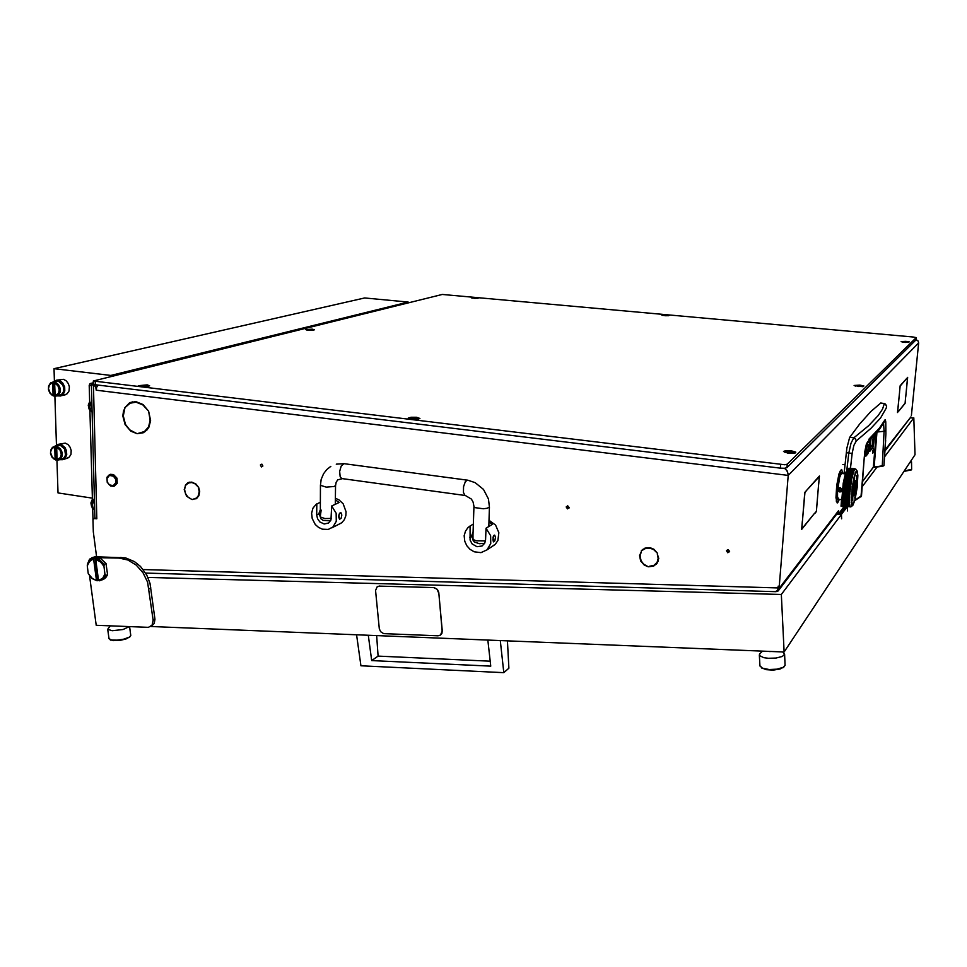 <?xml version="1.0" encoding="UTF-8"?>
<svg xmlns="http://www.w3.org/2000/svg" width="967" height="967" viewBox="0 0 967 967"><rect width="100%" height="100%" fill="white"/><g stroke="black" fill="none" stroke-linecap="round" stroke-linejoin="round"><path stroke-width="1.45" d="M569.116 507.566L567.762 505.862L566.178 506.926L567.508 508.884L569.116 507.566M568.983 508.098L567.556 507.3L567.448 505.838M262.831 465.731L261.803 464.196L260.316 464.994L261.489 466.976L262.831 465.731M262.77 466.167L262.009 464.293M641.387 551.734L639.562 555.481L640.65 561.029L644.264 565.115L648.265 566.735L643.696 564.075L641.097 560.836L640.045 555.892L641.218 552M184.214 489.701L186.474 496.071L191.817 499.48L188.009 497.123L185.362 493.375L184.624 489.471L185.459 485.966L184.214 489.701M124.803 408.654L123.268 415.979L125.444 424.392L129.687 429.783L136.77 433.615L130.823 431.185L125.118 424.586L122.869 415.931L123.486 410.902L124.803 408.654M729.614 551.444L728.284 549.679L726.495 550.694L727.788 552.749L729.614 551.444M727.389 549.74L727.813 551.359L729.553 551.77M140.13 433.168L142.874 432.382M142.693 432.454L145.219 431.572M132.793 401.788L130.388 403.046M135.537 401.607L132.926 402.248M656.4 564.112L653.414 565.622M658.152 561.235L656.037 563.725M188.263 483.125L189.52 482.182M189.52 482.666L191.091 482.05M196.253 498.706L194.681 498.875M197.486 497.751L196.241 498.223M642.547 550.332L643.055 549.208M643.393 549.619L646.101 547.781M96.905 386.74L95.685 387.054L94.331 385.337L96.362 384.866L97.462 385.857M885.192 449.764L910.527 417.406M96.265 384.854L94.669 384.515M91.418 385.615L89.266 385.362L90.088 383.609L93.328 383.766L91.394 384.552L93.4 385.229L96.809 518.747L94.839 517.841L91.394 384.552M657.596 553.366L653.91 549.232L650.114 547.685L644.904 548.168L641.242 551.009L645.122 548.652L650.054 548.192L653.656 549.655L657.596 553.366M193.303 499.105L196.132 498.779L198.876 495.781L199.661 491.369L198.706 487.658M192.24 499.54L196.543 497.945L198.501 495.515L199.25 491.345L198.344 487.827M198.489 487.223L196.059 484.104L191.95 482.134L187.852 482.799L185.301 485.313L188.783 482.896L191.95 482.593L195.116 483.911L198.489 487.223M648.784 566.819L653.692 566.07L657.077 563.29L658.72 558.406L657.367 554.043L658.213 558.346L657.028 562.383L653.97 565.344L649.292 566.348M148.459 411.011L143.116 404.52L136.009 401.643L129.373 403.021L124.646 407.989L130.061 403.203L136.021 402.115L142.923 404.895L148.459 411.011M137.181 433.675L143.358 432.684L147.057 429.88L148.882 427.196L150.574 420.488L148.676 411.458L150.163 420.415L148.519 426.918L144.458 431.524L138.426 433.289M95.056 518.179L92.989 519.448L93.279 531.874L96.543 556.787M778.689 590.1L778.254 586.135L777.77 590.499L775.159 591.695L777.722 591.429L779.015 589L788.274 475.184L787.404 471.231L784.6 468.318M837.797 512.788L838.691 513.997L844.264 506.14M779.064 588.552L838.691 510.564L837.64 512.993M911.434 415.435L918.638 342.898L788.25 475.45L96.156 390.197L96.724 387.138L98.296 385.096M784.442 468.33L786.739 470.385L788.008 473.443M915.93 339.671L917.949 340.771L918.638 342.898M844.082 473.757L846.899 448.156L849.594 437.483L859.651 423.969L870.784 411.543L880.78 402.985L884.406 403.626M841.556 499.601L841 506.164L843.248 506.188L843.2 504.738M880.756 403.009L885.276 403.94L886.63 406.345M849.86 437.036L853.885 437.858L868.547 425.698L878.205 415.568L882.46 409.162L884.382 403.698L885.409 404.109L886.582 405.874L886.256 408.05L880.538 417.974L870.88 428.357L856.327 440.976L855.457 438.764L853.474 438.269L850.996 443.406L848.833 453.112L852.217 453.293L853.909 445.473L856.327 440.976M846.318 452.58L848.833 453.112L846.887 469.865M841 505.62L843.127 505.608M869.611 448.446L871.968 448.64L872.512 446.899L870.88 446.718M871.908 448.712L869.829 451.287L869.551 450.646L871.025 438.885L869.732 447.117M873.697 435.754L872.512 446.899M872.742 451.553L872.766 453.402L873.213 452.411L873.419 448.761L872.742 451.553M867.302 444.385L869.357 444.615L869.49 442.366L869.176 441.133L867.411 443.237L867.061 447.02L868.777 445.183L867.109 454.671L868.535 451.952L867.387 451.674M869.357 444.615L868.559 451.807M865.55 454.949L866.77 455.094L865.828 456.231L865.55 455.191L866.432 444.639M850.44 468.318L852.217 453.293M843.913 505.729L841.024 506.2M884.805 421.201L885.313 419.702L885.748 421.866L885.845 434.002L884.007 465.393L882.109 466.384L873.261 467.424L862.769 481.24M877.226 431.971L884.116 431.33L882.255 465.889L873.358 467.146L862.782 481.058M876.972 432.261L874.228 466.856L873.358 467.146L876.295 433.011M861.367 495.853L854.828 500.326M873.334 436.129L872.294 444.965L870.252 447.177M866.77 455.094L867.121 451.323L865.755 451.964M867.87 441.435L866.323 444.288L864.752 451.903L860.981 496.784M864.256 457.137L867.387 442.233L879.076 429.819L884.769 421.274M883.56 423.558L884.116 431.33L885.893 430.52M109.513 475.365L106.926 478.399L107.18 481.917L109.259 484.818L113.248 485.664L115.847 482.63L115.593 479.112L113.514 476.199L109.513 475.365M113.997 486.232L110.649 486.002L107.18 482.267L106.999 477.19L109.525 474.531L113.054 474.688L116.536 478.387L116.741 483.464L113.997 486.232M114.457 486.063L117.212 483.295L117.007 478.23L113.526 474.519L110.19 474.301M841.363 469.539L838.993 473.866L836.721 485.507L835.911 497.715L837.156 502.925M842.571 473.576L841.737 469.708L840.118 471.134L836.89 485.41L836.37 501.257L837.615 502.816L839.32 499.31M841.508 473.419L840.988 472.585M837.555 499.891L838.256 499.202M841.653 473.431L840.891 472.609L839.694 474.579L837.785 483.464M837.265 493.46L836.914 498.488L837.531 499.879L838.401 499.226M472.839 538.909L471.4 536.286L473.068 532.055M473.334 523.957L468.137 527.39L465.441 531.113L464.22 535.706L464.776 541.29L466.831 545.739L470.107 549.377L474.241 551.794L481.01 552.58L486.957 549.824L490.777 543.563L490.632 535.706L486.026 528.224L492.288 524.319L488.927 521.938M492.227 546.355L495.334 544.167L497.836 540.577L498.887 532.696L495.575 525.081L488.988 520.234M493.496 541.919L493.025 537.507L493.545 535.621L494.572 535.162M470.083 525.927L470.071 540.13L472.15 543.901L476.924 546.706L482.025 545.944L484.709 543.164L485.603 540.13L486.026 528.224M492.868 539.429L493.557 536.286L494.79 535.186L495.491 537.181L494.802 540.855L493.472 541.907L492.868 539.429M320.174 516.475L318.759 513.948L320.222 510.08M320.295 502.26L316.136 504.363L312.994 508.183L311.628 513.235L312.196 518.505L315.29 524.44L318.53 527.414L322.325 529.239L328.26 529.445L333.023 526.894L336.298 521.286L336.105 513.211L331.681 505.995L339.151 502.441L335.416 499.879M338.655 524.416L341.798 522.688L344.385 519.678L345.848 515.798L346.065 511.809L343.128 503.843L339.103 499.927L335.428 498.223M339.622 519.339L338.825 515.471L339.538 513.223L340.662 512.788M316.85 503.867L316.753 514.903L317.551 518.711L319.811 521.902L324.211 524.029L328.599 523.014L330.968 520.065L331.681 505.995M338.728 516.861L339.465 513.852L341.049 512.885L341.859 515.048L341.133 518.336L339.538 519.291L338.728 516.861M484.636 543.297L479.427 543.659L474.338 542.003L472.996 540.033L472.984 534.485M321.117 510.092L320.307 516.233M837.773 498.368L836.83 494.983M837.942 482.158L839.441 476.03L841.133 473.673M845.194 473.89L841.399 473.443L839.694 477.166L837.555 490.849L837.507 496.675L838.486 499.202M857.838 476.03L857.113 470.893L855.469 472.138L852.181 486.715L851.589 504.46L851.987 505.427L852.918 505.282L854.731 500.664M854.417 469.092L855.13 469.418L853.631 471.461L851.516 479.656L849.727 492.59L849.485 503.734L850.259 506.865L851.057 506.756M842.958 504.423L841.919 498.815L843.212 483.246L845.642 472.452L848.76 468.354M844.082 505.946L843.248 506.188M844.288 506.104L845.46 506.309M843.998 502.308L843.889 500.495L844.396 501.462L843.236 503.795L843.853 505.572M843.236 503.795L844.082 484.83L846.439 473.129L847.696 469.696L849.207 468.644L848.422 468.729M852.06 470.748L851.347 471.388L851.818 470.155L852.132 471.014L852.942 470.24L852.423 471.521L852.241 470.784M850.283 468.294L849.667 468.221M851.347 468.415L850.742 468.354M850.573 468.33L849.92 468.27L850.573 468.33M849.8 468.27L849.123 468.33L849.8 468.27M852.423 468.548L851.806 468.475M851.637 468.463L850.984 468.403L851.637 468.463M848.76 469.527L849.256 468.717L848.7 469.853L849.691 469.72L848.978 470.264L848.796 469.636M848.095 469.273L848.627 469.611L847.817 469.817M850.066 468.487L849.594 469.055L850.017 468.439M852.29 468.681L852.954 468.632L852.253 468.802M851.927 468.524L851.262 468.596L851.927 468.524M851.129 468.62L850.658 469.188L851.129 468.62M853.486 468.681L852.87 468.608M848.663 469.732L848.132 471.002L848.627 469.611M847.467 470.675L847.999 471.122L847.189 471.449M850.319 468.85L849.824 469.66L850.283 468.777M847.14 500.447L847.056 498.464L847.588 499.431L845.339 504.109L846.27 504.496L845.376 504.375M846.608 499.516L846.633 501.571L846.657 499.141L844.191 504.109L843.647 503.36L844.022 502.622L844.3 504.242L844.65 503.626L845.194 504.351L844.3 504.242M846.065 500.701L846.149 502.574L846.125 500.326L845.557 501.426L845.11 500.459L845.533 499.383L845.98 500.495M848.252 497.92L848.325 495.515L848.748 496.76L847.056 500.64M847.745 496.869L847.684 499.226L847.817 496.506L846.065 500.314L846.052 498.174L846.512 499.298M845.267 504.242L845.098 502.767L845.194 504.351M844.239 504.351L844.493 505.39L844.264 503.988L843.526 504.448M845.569 501.788L845.69 503.469L845.617 501.414L844.892 502.115L845.001 500.568L845.472 501.607M849.558 494.886L849.727 492.59M849.014 493.932L848.857 496.53L849.086 493.593L847.177 497.775L847.285 495.297L847.672 496.615M843.695 505.149L844.143 505.753M847.696 501.704L847.672 499.649L848.132 500.773L846.415 504.242M847.152 500.846L847.624 501.873L847.225 502.719L846.717 501.764L847.225 500.652M846.645 501.921L847.068 503.033L846.766 503.614L846.246 502.755L846.548 501.74M848.76 499.359L848.833 497.002L849.231 498.271L848.264 500.592L848.095 498.682L848.675 499.564L847.624 501.873M845.303 504.484L845.871 505.112L844.977 504.992L845.339 504.121M844.916 505.088L845.484 505.62L844.977 504.992M846.173 502.9L846.693 503.747L846.33 504.375L845.835 503.686L846.065 502.731M849.401 497.884L849.497 495.757M848.289 502.852L848.216 500.979L848.7 502.006L847.491 504.375M847.721 502.066L848.216 503.009L847.829 503.747L847.322 502.888L847.793 501.897M847.249 503.033L847.769 503.88L847.406 504.52L846.899 503.819L847.14 502.864M849.352 500.58L849.377 498.682M848.76 499.794L848.845 501.716L848.301 500.797L848.675 499.564M846.633 505.656L846.379 504.617L846.633 505.656M845.98 505.221L846.572 505.729L846.04 505.137M845.617 505.681L846.222 506.067L845.678 505.62M846.79 503.892L847.346 504.629L846.476 504.569L846.693 503.747M846.101 497.642L846.21 495.164L846.149 497.727L843.297 502.804M845.593 496.591L845.533 498.96L845.666 496.228L843.031 502.03M845.013 497.957L845.448 499.153L844.989 500.169L844.566 499.129L845.073 497.594L844.457 498.815L844.022 497.606L844.517 496.458L844.928 497.727M847.322 494.802L846.959 493.412L847.527 492.118L847.866 493.533L846.004 497.86M846.862 493.666L846.693 496.252L846.923 493.327L845.025 497.509L845.134 495.019L845.521 496.349M843.236 501.921L843.925 502.453M844.457 499.238L844.481 501.293L844.505 498.863L843.913 500.036L843.623 499.323L843.937 497.824L844.372 499.02M850.174 488.335L850.489 485.918M848.651 491.719L848.373 490.184L848.941 488.927L849.244 490.39L847.225 495.031M848.216 490.535L847.974 493.279L848.289 490.233L846.246 494.657L846.403 492.07L846.79 493.4M849.691 487.32L849.364 490.136L849.763 487.066L847.576 491.587L847.817 488.891L848.168 490.257M846.608 499.093L846.705 496.82L846.693 499.31M847.769 496.385L847.938 493.799L847.841 496.639M844.614 503.336L844.493 501.655L844.469 503.626M843.417 503.795L844.131 504.218M849.05 493.412L849.304 490.668L849.086 493.593L848.397 494.935L848.035 493.557L848.603 492.251L848.941 493.666M849.812 491.671L850.066 489.278M849.606 504.701L849.461 503.444M848.941 504.17L849.147 505.427L848.978 503.795L848.579 504.484M848.518 504.895L849.086 505.523L848.18 505.403L848.579 504.786M848.083 506.527L847.733 505.971L848.301 506.394L847.14 506.43L848.035 506.551M848.119 505.499L848.712 506.007L847.817 505.886L848.144 505.197M849.884 506.019L849.667 505.125M849.195 505.632L849.763 506.164L849.256 505.548M848.833 506.744L848.204 506.563L848.833 506.744M848.821 506.092L849.413 506.503L848.881 506.031M849.546 506.551L850.162 506.817L849.546 506.382M848.905 503.88L848.796 502.199L848.966 503.819L848.482 504.653L847.938 503.904L848.313 503.178L848.845 504.012M847.866 504.025L848.385 504.81L847.515 504.653L847.769 503.88M849.425 502.876L849.364 501.269M847.346 506.164L847.056 505.354L847.539 505.983L846.391 506.092L847.285 506.212M846.343 506.14L846.959 506.406L846.343 505.959M847.443 504.762L847.902 505.548L847.116 505.27L847.515 504.653M853.607 471.545L854.042 470.458M853.172 471.026L852.652 472.512L853.317 470.905M852.326 471.799L851.77 473.419L852.362 471.872L851.564 472.38L851.383 471.533L852.096 470.893L852.29 471.642M845.134 484.503L844.892 483.065L845.569 481.759L845.799 483.174L843.695 487.839M844.445 483.959L844.771 483.319L845.013 484.769L844.372 486.111L844.239 485.41M844.167 485.954L844.058 486.752M850.078 475.776L850.609 473.721L850.041 476.163L849.231 477.069L849.135 475.716L849.751 474.845L849.945 475.982M848.893 476.078L848.349 478.254L848.966 476.03L848.156 476.936L847.962 475.74L848.675 474.712L848.857 475.849M851.468 472.706L850.9 474.434L851.516 472.754L850.718 473.359L850.537 472.416L851.25 471.666L851.431 472.525M846.729 481.385L846.512 480.007L847.213 478.786L847.418 480.115L845.013 484.769M846.379 480.248L845.92 482.932L846.451 480.103L844.131 484.54M848.047 477.396L847.551 479.874L848.119 477.311L847.31 478.302L847.104 477.045L847.829 475.945L848.011 477.154M852.967 473.492L853.426 472.053M852.543 472.839L851.951 474.41L852.507 472.658M843.998 487.295L844.3 486.655L844.578 488.117L843.973 489.459L843.828 488.77M843.768 489.302L843.683 490.1M845.448 486.244L845.182 484.781L845.847 483.452L846.089 484.902L843.357 491.115M845.061 485.047L845.279 486.594L844.699 487.852L844.421 486.389L845.182 484.781M850.307 477.202L850.827 474.978L850.271 477.577L849.461 478.568L849.92 476.284L850.162 477.42M849.123 477.517L848.579 479.729L849.086 477.287M851.685 473.854L851.153 475.909L851.649 473.661M847.007 483.065L846.778 481.651L847.455 480.381L847.672 481.759L845.315 486.498M846.645 481.892L846.21 484.636L846.596 481.626M848.289 478.919L847.805 481.518L847.588 480.14L848.252 478.665M852.338 475.885L852.785 474.132M844.336 491.188L844.022 489.737L844.626 488.395L844.928 489.858L843.103 494.27M843.635 490.632L844.227 491.441L843.671 492.747L843.502 492.07M843.466 492.59L843.405 493.351M845.774 487.984L845.581 486.328L846.137 485.18L846.403 486.643L844.227 491.441M845.376 486.788L845.049 489.592L845.496 486.522M850.537 478.701L851.057 476.332L850.513 479.064L849.703 480.14L849.727 478.423L850.198 477.65L850.404 478.931M849.364 479.052L849.57 480.381L848.893 481.639L848.712 480.563L849.328 478.798M851.903 475.111L851.383 477.335L851.867 474.906M847.285 484.769L846.85 488.13L846.572 486.655L845.654 488.25M846.923 483.585L847.165 485.035L846.524 486.377L846.294 485.132L846.874 483.307M848.543 480.514L848.083 483.198L848.603 480.369L847.044 483.331M853.039 470.047L853.74 469.648L852.979 470.361M852.713 469.599L852.205 470.651L852.713 469.599L851.77 469.406L852.664 469.515M854.344 468.995L853.873 469.575L854.344 468.995M849.642 473.226L850.174 471.545L849.582 473.612L848.784 474.326L848.905 472.911L849.316 472.44L849.497 473.395M848.458 473.455L847.926 475.522L848.518 473.479L847.708 474.193L847.527 473.165L848.24 472.319L848.422 473.274M851.033 470.76L850.501 472.247L851.069 470.869L850.271 471.255L850.09 470.518L850.803 469.986L850.984 470.627M846.234 478.169L846.741 475.812L846.935 477.021L845.303 478.979M845.557 477.674L846.101 478.399M845.206 479.463L845.061 480.212M847.6 474.592L847.068 476.804L847.66 474.567L846.85 475.389L846.669 474.265L847.382 473.334L847.563 474.374M853.281 470.784L853.075 470.155L853.982 470.264L853.365 471.775M854.212 470.107L854.635 469.418M844.977 480.72L845.303 480.115L845.521 481.493L844.844 482.799L844.735 482.11M844.65 482.642L844.529 483.427M849.86 474.459L849.667 473.419L850.392 472.573L850.573 473.528L849.002 475.643L849.171 474.048L849.715 474.64M846.476 479.753L846.971 477.263L846.451 480.103L845.654 481.252L845.98 478.907L846.343 479.983M845.17 494.524L844.844 493.049L845.376 491.852L845.714 493.255L842.946 499.806M844.699 493.388L844.542 495.986L844.771 493.049L842.97 497.195M844.058 494.886L843.949 497.376L844.131 494.536L843.466 495.853L843.284 495.213M846.5 491.454L846.222 489.918L846.79 488.661L847.08 490.124L845.061 494.766M846.065 490.269L845.823 493.013L846.137 489.967L844.094 494.391L844.251 491.804L844.638 493.122M843.212 496.881L843.853 497.594L843.176 498.114M843.164 498.549L843.164 499.177M851.141 481.723L851.552 479.499M850.694 480.78L850.912 482.158L850.235 483.464L850.005 482.05L850.755 480.635L845.424 491.321L845.714 488.528L846.004 489.991M849.872 482.291L849.449 485.047L849.945 482.11L849.159 483.331L848.941 482.013L849.618 480.647L849.836 482.025M847.926 488.262L847.648 486.788L848.289 485.446L848.555 486.909L846.379 491.707M847.527 487.054L847.249 489.773L846.899 488.408L847.479 486.776M849.074 483.851L848.675 486.643L849.147 483.645L848.277 484.394L848.796 482.158L849.026 483.573M845.617 496.119L845.811 493.629L845.69 496.373M846.899 493.146L847.285 491.018L846.959 493.412M843.164 499.601L843.84 500.229L843.176 500.664M850.622 484.975L850.984 482.63M850.162 483.983L849.763 486.776L850.235 483.778L847.805 488.516M848.277 490.003L848.651 487.392L848.337 490.281M849.377 485.579L849.099 488.202L848.724 486.921L849.328 485.301M844.735 492.88L844.989 490.136L844.807 493.146M843.369 493.859L843.986 494.633M846.125 489.725L846.476 487.017L846.185 490.015M843.26 495.696L843.224 496.409M850.791 480.273L851.286 477.783L850.767 480.635L849.969 481.771L849.945 480.043L850.44 479.185L850.658 480.514M851.722 478.665L852.157 476.634M847.6 486.51L847.334 485.047L847.999 483.718L848.144 484.54L847.648 486.788M850.755 506.913L852.495 505.62M854.55 468.802L853.934 468.741M852.556 468.995L853.232 468.826L852.507 469.188M852.205 468.741L851.734 469.321L852.205 468.741M851.395 468.971L850.9 469.781L851.347 468.91M853.776 468.717L853.124 468.657L853.776 468.717M849.207 471.122L849.727 469.853L849.147 471.497L848.349 471.993L848.47 470.856L849.062 471.255M848.035 471.28L847.491 472.972L847.999 471.122M850.561 469.346L850.053 470.397L850.525 469.261M846.826 472.573L847.346 473.141L846.548 473.564M846.439 473.939L846.282 474.531M855.759 469.164L855.009 468.862M854.84 468.838L854.187 468.79L854.84 468.838M852.797 469.442L853.486 469.164L852.846 469.539M851.637 469.478L851.129 470.518L851.601 469.382M849.425 472.114L849.957 470.639L849.364 472.5L848.567 473.105L848.688 471.823L849.28 472.271M846.185 474.942L846.717 475.583L845.907 476.09M845.811 476.538L845.654 477.214M849.364 502.985L849.014 504.037M849.727 502.332L849.292 503.142M849.292 500.725L848.216 503.009M849.679 499.999L849.207 500.906M849.328 498.053L848.845 499.588M849.739 497.28L849.231 498.271M849.473 495.068L848.156 498.138M849.92 494.282L849.377 495.309M849.957 470.639L850.356 472.404M851.613 478.834L850.827 480.539M851.746 480.176L851.48 479.064M851.383 477.335L851.649 479.088M851.045 481.904L850.513 479.064L847.165 485.035M846.451 486.921L846.089 484.902M850.198 477.65L850.573 478.955M851.153 475.909L851.419 477.565M850.525 485.18L849.63 487.042M851.02 484.491L850.404 485.434M851.54 481.3L850.114 483.705M851.202 483.295L851.081 482.182M847.152 478.87L846.512 480.007M846.04 478.822L844.638 481.312M852.096 470.893L852.676 472.682M850.392 472.573L850.791 474.773M849.328 479.112L848.494 480.248M846.137 485.18L845.799 483.174M849.981 476.211L850.344 477.432M850.936 474.579L851.19 476.139M852.652 472.512L852.954 474.761M848.24 478.991L846.778 481.651M853.402 471.932L853.583 472.633M845.847 483.452L845.146 478.544M848.821 470.276L850.114 476.006M849.727 491.865L849.123 493.69M850.186 491.079L849.618 492.106M850.09 488.528L848.543 491.973M850.561 487.779L849.969 488.782M849.304 490.668L846.391 473.322M850.005 493.122L849.377 490.366M850.319 489.87L847.019 471.328M848.651 495.841L846.524 486.655M849.8 496.204L845.75 475.764M847.551 495.612L844.59 481.602M846.476 495.503L844.082 484.83M852.338 477.299L850.972 470.578M850.718 486.558L847.745 470.143M845.388 495.322L843.659 488.142M844.3 495.152L843.321 491.405M842.33 490.305L841.423 491.671L839.743 492.022L838.232 491.139L837.736 489.435L838.655 487.924L840.275 487.549L842.366 489.894M853.656 495.733L855.843 487.67L856.049 481.469L855.698 480.539L855.118 481.191L853.269 493.968L853.873 495.563L855.263 490.668L855.577 480.551M856.714 471.388L854.187 476.646L852 489.084L851.383 500.918L852.483 504.883M856.206 471.751L853.716 479.354L852.157 489.109L851.54 500.942L852.592 504.907L855.07 499.407L857.221 487.042L857.814 475.353L857.366 472.126L856.206 471.751M854.78 497.618L856.714 486.304L857.137 475.704M852.785 497.376L854.623 478L852.362 491.429L852.096 500.688L852.761 500.688L852.628 492.046L854.465 478.544M854.78 498.186L857.004 484.926L857.282 475.728L856.641 475.655L856.496 485.639L854.78 498.186M843.357 507.832L844.928 507.3M89.52 575.861L96.192 625.25L148.495 627.305L152 625.19L153.112 620.173L154.913 619.267L150.018 583.355L146.718 574.978L140.42 566.408L134.425 561.561L125.529 557.862L95.298 556.762L91.865 557.741M154.913 619.267L154.297 623.425L151.444 626.096M153.112 620.173L147.588 582.098L143.031 572.706L136.226 565.042L127.946 559.99L119.146 558.116L92.614 557.584L89.605 559.119L87.997 562.83M769.067 651.456L771.315 651.54M782.787 652.012L784.588 654.284L782.255 656.46L776.078 658.068L768.378 658.322L763.833 657.681L759.76 655.747L759.578 654.055L762.443 651.19M783.899 667.025L779.97 669.079L773.08 670.095L765.997 669.635L761.259 667.617M759.941 665.804L762.528 668.221L769.079 669.49L777.021 669.164L783.173 667.399L785.119 665.381L784.6 654.163M104.17 564.353L103.916 566.275L100.435 561.767L95.721 559.579L96.096 558.636L99.335 559.724L104.17 564.353L106.044 563.556L100.931 558.769L96.821 557.754L92.747 558.841M87.501 563.966L90.124 560.195L94.041 558.588L89.532 561.513L87.26 565.864L87.501 563.966M96.096 558.636L97.038 558.237L94.996 558.189L97.969 580.393L98.658 580.466M102.478 579.729L105.584 577.831L107.53 574.712L105.657 575.534L102.164 579.874L99.311 580.841L98.501 580.333L102.647 578.375L104.956 574.035L105.657 575.534M97.026 580.816L91.998 578.508L88.299 573.6L92.385 578.556L97.026 580.816L97.969 580.393M910.817 461.078L911.518 462.045L909.572 462.963M911.119 469.938L903.964 471.413M904.266 470.953L911.7 469.37L911.555 461.888M129.336 626.604L123.111 629.505L112.148 630.774L107.736 629.312L110.262 625.83M129.892 636.818L126.097 638.969L120.464 640.323L113.405 640.698L110.093 639.731M108.993 638.643L111.64 640.069L117.14 640.166L123.607 639.163L129.276 637.108L130.75 635.537L129.59 626.616M438.583 592.602L436.927 589.133L433.567 587.622L379.523 586.135L377.19 586.824L375.534 590.462L379.33 628.768L380.587 631.741L383.718 633.615L438.003 635.803L440.493 635.065L442.112 631.185L438.716 592.505L437.447 589.459L434.219 587.573L379.523 586.135M442.112 631.185L441.907 633.349L440.577 635.005M377.493 586.631L379.668 586.038M859.965 385.059L854.163 385.422L862.721 386.691L863.894 385.906L859.965 385.059M666.601 314.795L661.718 315.049L667.532 315.774L669.333 315.363L666.601 314.795M416.596 417.297L410.999 417.224L408.219 418.155L411.289 419.303L417.128 419.424L419.98 418.457L416.596 417.297M905.898 341.291L901.159 341.544L908.436 342.439L909.246 341.895L905.898 341.291M791.042 450.755L785.808 450.646L783.56 451.516L787.634 453.04L793.943 453.245L795.696 452.81L795.768 452.036L791.042 450.755M476.393 297.51L471.304 297.776L477.094 298.356L478.605 297.981L476.393 297.51M147.189 384.89L138.317 385.7L140.529 386.57L146.646 386.643L149.631 385.809L147.189 384.89M312.256 329.155L305.729 329.65L312.474 330.291L314.529 329.735L312.256 329.155M915.894 339.888L916.112 337.592L913.029 336.939L442.282 294.391L93.255 380.938L784.817 464.74L787.235 464.136L916.112 337.701M787.235 464.136L786.945 467.714L784.527 468.318L780.333 468.185L780.623 464.595M95.262 381.651L95.334 384.733L93.328 384.044M787.815 452.629L792.118 452.508L787.863 452.012L787.815 452.629M794.439 453.185L793.798 452.205L789.882 451.468L785.712 451.601L784.999 452.447M141.931 386.317L146.271 386.22L141.931 386.317M148.41 386.365L143.72 385.434L139.562 386.401M476.018 298.38L474.253 298.32M477.831 298.283L472.077 298.078M857.62 386.341L861.017 386.304L857.62 386.341M863.072 386.655L859.083 385.603L855.166 386.038M905.535 342.415L904.858 342.354M908.629 342.415L901.993 341.919M412.051 418.941L416.451 418.844L412.099 418.747M418.59 419.207L413.924 417.889L409.585 418.977M666.662 315.726L664.921 315.701M668.535 315.701L662.504 315.375M665.61 315.738L666.263 315.774M308.57 330.122L311.906 330.11L308.57 330.122M313.622 330.17L306.636 330.025M89.266 385.362L93.037 522.651M89.701 401.994L88.783 406.744L89.943 410.927M91.805 400.374L89.834 406.877L90.668 410.516L92.107 412.208M92.276 500.108L91.369 504.81L92.494 508.775M94.331 498.464L92.397 504.967L93.219 508.424L94.633 509.947M53.366 381.868L56.243 380.261L59.99 380.805L62.504 382.751L64.62 386.752L64.801 390.922L63.338 394.149L60.643 395.95L57.355 395.854M64.354 394.959L67.086 393.787L69.008 390.982L69.382 386.752L68.319 383.5L66.276 380.877L63.617 379.342L56.727 380.188M55.119 446.101L57.923 444.349L61.731 444.784L65.031 447.588L66.518 450.731L66.735 454.792L65.418 457.85L62.674 459.712L59.736 459.712M66.675 458.418L69.177 457.198L70.917 454.526L71.244 450.477L70.132 447.201L68.016 444.578L65.272 443.079L58.286 444.276M55.433 396.059L52.423 395.491L49.921 393.146L48.519 389.798L48.604 386.063L50.538 382.98L53.898 381.76L55.905 382.001L55.155 382.183L58.419 384.479L60.256 388.42L60.172 392.131L58.274 395.201L55.602 396.265L55.083 395.624L58.467 393.351L59.289 389.906L57.911 385.664L54.684 383.077L55.083 395.624M59.253 395.37L61.707 394.331L63.447 391.804L63.87 389L62.819 385.071L58.588 381.336L53.028 381.941M57.367 459.99L54.466 459.446L51.976 457.101L50.586 453.789L50.659 450.235L52.399 447.31L55.929 445.956L57.899 446.222L57.174 446.452L60.401 448.761L62.226 452.653L62.154 456.194L60.438 459.107L57.597 460.268L57.089 459.663L60.45 457.5L61.259 454.127L59.906 449.957L56.702 447.358L57.089 459.663M61.598 459.132L64.173 457.717L65.563 455.143L64.692 449.051L60.329 445.34L54.684 446.234M55.155 382.183L54.684 383.077M57.174 446.452L56.702 447.358M55.627 459.978L52.291 457.294L50.574 452.616L51.372 449.256L55.192 446.174M53.608 396.023L50.236 393.291L48.495 388.565L49.305 385.108L53.161 381.929M882.146 466.372L883.354 465.937M885.095 419.847L879.523 428.03L868.789 439.223M854.719 500.713L861.488 496.156L864.244 457.246M465.538 495.539L471.352 499.129L473.141 502.175L474.06 506.901L475.232 507.651L483.222 508.751L487.187 508.316L489.447 507.071L488.456 498.948L483.44 489.375L475.148 482.642L467.496 480.176L465.369 481.542L463.568 486.582L463.411 492.384L465.006 495.467L341.726 478.568L340.13 476.646L339.622 471.352L341.194 465.961L343.998 463.689L467.085 480.152M342.366 478.653L337.713 479.91L336.165 482.255L335.513 485.652L333.917 486.546L326.23 487.138L320.44 485.313L320.258 516.946L324.96 518.505L331.439 518.409M472.875 537.882L473.25 539.562L476.211 540.746L485.494 540.904M885.651 440.299L883.935 465.623L874.083 467.351M868.765 444.953L867.266 444.784M330.811 466.384L326.725 469.587L323.558 473.733L321.213 479.427L320.44 485.313M330.581 520.85L323.099 520.367L320.887 518.82L320.162 516.644M336.286 464.148L343.781 463.689M89.701 401.668L88.263 405.113L89.097 408.993M91.587 506.648L90.85 502.961L92.264 499.564M94.331 385.337L93.4 385.229M95.685 387.054L96.156 390.039M96.809 518.747L94.222 518.493M838.558 512.885L838.691 510.564M899.6 391.913L900.156 385.724L906.78 378.302L900.168 386.026L899.552 391.913M905.656 397.401L905.112 403.36L898.476 411.446L905.1 403.07L905.656 397.401M818.602 484.878L816.39 511.555L814.782 513.513L816.341 511.18L818.602 484.878M818.735 484.286L819.315 476.598L806.635 490.342L819.448 476.006L818.65 484.274M802.405 520.923L801.824 528.864L814.734 513.151L801.679 529.481L802.405 520.923M806.538 490.45L804.858 492.783L802.441 520.415L804.798 492.396L806.538 490.45M906.804 378.605L907.662 377.311L905.692 397.05L907.578 377.722L906.804 378.605M899.515 392.336L897.63 412.172L898.464 411.144L897.545 412.595L899.515 392.336M125.251 407.82L124.646 407.989M186.015 485.047L185.301 485.313M642.281 550.114L641.242 551.009M874.93 434.473L873.225 447.068L874.349 435.077M865.344 449.389L864.341 457.814M867.266 444.796L868.753 444.965M867.157 442.693L866.299 452.024M841.145 490.583L841.266 489.29L840.166 488.504L838.945 489L838.836 490.293L839.936 491.091L841.145 490.583M839.199 488.903L839.102 489.967L841.169 490.354M852.096 500.664L852.737 497.376M910.14 417.913L913.863 417.865L915 454.792L784.14 652.06L150.695 626.471M784.14 652.06L781.36 594.5L147.915 577.396M847.285 506.623L845.799 506.611L839.936 514.371L841.459 514.384L847.285 506.623L847.503 510.89L847.334 506.551L844.167 506.539M841.58 518.808L841.399 514.456L781.36 594.5M913.863 417.865L884.72 456.702M877.009 467.001L862.334 486.558M841.399 514.456L836.552 514.42M843.248 507.965L844.759 507.977M841.459 514.384L841.628 518.808M94.041 558.588L94.996 558.189M103.916 566.275L104.956 574.035M98.501 580.333L95.721 559.579M106.044 563.556L107.53 574.712M88.299 573.6L87.26 565.864M93.666 559.542L96.458 580.273M368.306 635.271L371.703 660.57L490.813 666.154L487.852 640.094M500.314 640.601L503.783 672.621L360.945 665.719L356.642 634.799M507.482 640.891L508.944 668.137L503.783 672.621M490.245 661.198L378.085 656.073L376.695 635.609M378.085 656.073L371.703 660.57M442.245 631.088L438.716 592.505M786.945 467.714L915.882 339.997M95.334 384.733L780.333 468.185M93.303 382.799L90.197 383.573M55.929 445.956L56.364 459.748M53.898 381.76L54.345 395.829M55.119 459.373L54.72 447.08M53.088 395.37L52.689 382.823M54.067 368.632L110.83 375.389L408.147 302.03L364.644 297.969L54.067 368.632L54.454 380.962M408.147 302.03L408.134 302.707M92.216 498.09L57.972 492.928L56.932 459.917M56.473 444.941L54.926 395.987M110.854 376.32L110.83 375.389M143.237 569.623L778.326 587.888M838.582 513.973L837.035 513.779M873.467 450.634L872.863 450.574M868.729 441.653L869.454 441.738M867.218 453.535L867.955 453.62M471.4 536.286L469.708 537.338M318.759 513.948L316.753 514.903M841.604 512.159L841.532 510.238M119.146 558.116L120.996 557.318M149.099 588.794L150.912 587.936M93.4 557.548L95.298 556.762M790.51 452.907L790.571 452.145M788.419 452.677L788.468 452.048M789.447 453.015L789.531 452.036M791.417 453.003L791.465 452.363M143.527 386.558L143.515 385.906M144.566 386.595L144.554 385.906M858.829 386.582L858.877 385.978M415.266 419.279L415.29 418.602L415.254 419.279M413.272 419.279L413.296 418.445M414.347 419.195L414.36 418.445M145.002 431.681L143.152 432.249M132.261 402.006L130.376 402.526M657.222 562.589L656.218 563.519M189.399 482.207L187.852 482.799M197.534 497.715L195.902 498.356M642.789 549.486L641.762 550.38M778.423 590.644L838.063 512.425M885.131 450.707L910.902 416.91M145.594 573.02L775.885 591.719M837.011 513.815L838.607 514.021M94.947 518.07L93.799 518.505M842.535 473.068L844.131 473.262M842.898 464.523L845.013 464.776M486.957 549.824L494.814 544.651M331.79 527.885L341.17 523.147M473.903 506.503L472.972 534.908M335.573 485.434L335.368 504.242M489.447 507.022L488.758 526.519M837.277 497.969L837.918 498.803M841.943 499.649L838.184 499.165M842.559 503.904L843.744 505.439M845.823 506.297L845.182 506.212M847.95 506.575L847.322 506.49M849.026 506.708L848.385 506.623M850.09 506.841L849.449 506.768M846.887 506.43L846.258 506.357M856.847 470.651L855.964 469.515M152.435 625.589L150.634 626.507M783.318 667.568L784.104 666.807M762.274 668.402L761.44 667.713M759.385 654.961L759.953 666.033M104.049 579.04L102.164 579.874M910.987 470.071L911.543 469.527M110.709 640.142L109.887 639.598M107.736 629.312L109.005 638.74M129.602 637.168L130.255 636.395M916.136 337.652L915.906 339.937M93.255 380.974L93.328 384.068M61.151 395.769L65.696 394.621M63.423 459.434L67.908 458.032M57.017 395.938L60.462 395.068M59.301 459.845L62.698 458.781"/></g></svg>

